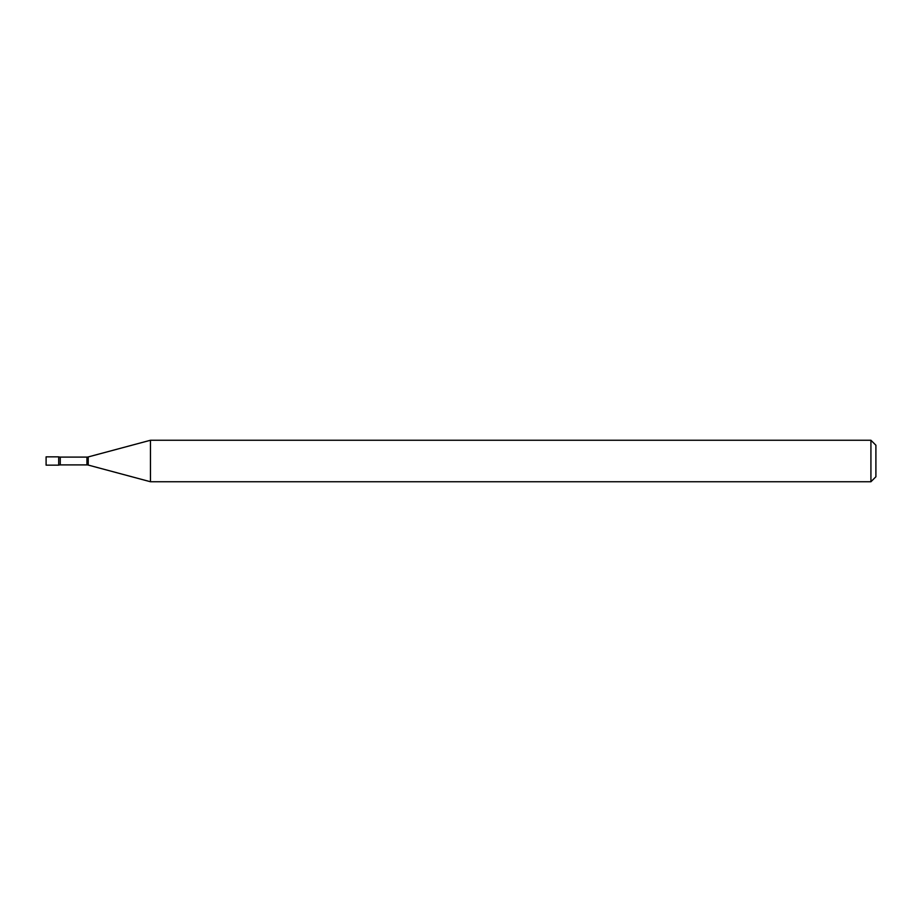 <?xml version="1.0" encoding="UTF-8"?>
<svg xmlns="http://www.w3.org/2000/svg" width="922" height="922" viewBox="0 0 922 922"><rect width="100%" height="100%" fill="white"/><g stroke="black" fill="none" stroke-linecap="round" stroke-linejoin="round"><path stroke-width="1.38" d="M150.459 481.745L150.459 440.255L88.224 456.932A4.979 4.979 0 0 1 86.933 457.105L60.264 457.105A4.979 4.979 0 0 1 58.708 456.851L46.1 456.851L46.1 465.149L58.708 465.149L58.708 456.851L58.708 465.149A4.979 4.979 0 0 1 60.264 464.895L86.933 464.895A4.979 4.979 0 0 1 88.224 465.068L150.459 481.745L870.921 481.745L870.921 440.255L875.9 445.234L875.9 476.766L870.921 481.745M150.459 440.255L870.921 440.255M60.264 457.105L60.264 464.895M86.933 457.105L86.933 464.895M88.224 456.932L88.224 465.068"/></g></svg>
